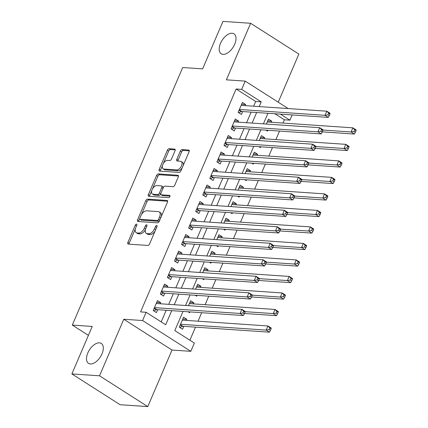 <?xml version="1.0" encoding="UTF-8"?>
<svg xmlns="http://www.w3.org/2000/svg" width="428" height="428" viewBox="0 0 428 428"><rect width="100%" height="100%" fill="white"/><g stroke="black" fill="none" stroke-linecap="round" stroke-linejoin="round"><path stroke-width="0.64" d="M136.511 224.106A1.273 0.696 -57.4 0 0 135.264 225.187L127.881 242.409A1.819 0.995 -57.4 0 0 127.988 244.014A1.819 0.995 -57.4 0 0 128.272 244.104L147.821 245.437A1.819 0.995 -57.4 0 0 149.602 243.89L156.98 226.669A1.273 0.696 -57.4 0 0 156.905 225.545A1.273 0.696 -57.4 0 0 156.707 225.481A1.273 0.696 -57.4 0 0 155.46 226.567L154.508 228.793A5.81 3.194 -57.4 0 1 148.81 233.742L147.179 233.635A5.81 3.194 -57.4 0 1 146.274 233.346A5.81 3.194 -57.4 0 1 145.927 228.21L146.884 225.979A1.273 0.696 -57.4 0 0 146.804 224.855A1.273 0.696 -57.4 0 0 146.606 224.796A1.273 0.696 -57.4 0 0 145.359 225.877L144.407 228.108A5.81 3.194 -57.4 0 1 138.709 233.057L137.078 232.944A5.81 3.194 -57.4 0 1 136.174 232.655A5.81 3.194 -57.4 0 1 135.826 227.519L136.783 225.294A1.273 0.696 -57.4 0 0 136.709 224.17A1.273 0.696 -57.4 0 0 136.511 224.106M223.068 54.377A11.845 6.5 -57.4 0 0 233.945 45.817A11.845 6.5 -57.4 0 0 233.966 33.823A11.845 6.5 -57.4 0 0 232.126 33.24A11.845 6.5 -57.4 0 0 221.249 41.794A11.845 6.5 -57.4 0 0 221.223 53.789A11.845 6.5 -57.4 0 0 223.068 54.377M90.378 363.966A11.845 6.5 -57.4 0 0 101.254 355.411A11.845 6.5 -57.4 0 0 101.276 343.416A11.845 6.5 -57.4 0 0 99.435 342.833A11.845 6.5 -57.4 0 0 88.559 351.388A11.845 6.5 -57.4 0 0 88.532 363.383A11.845 6.5 -57.4 0 0 90.378 363.966M175.031 150.795A1.819 0.995 -57.4 0 0 174.918 149.19A1.819 0.995 -57.4 0 0 174.635 149.099L169.151 148.725A1.819 0.995 -57.4 0 0 167.369 150.271L159.173 169.397A1.819 0.995 -57.4 0 0 159.286 171.002A1.819 0.995 -57.4 0 0 159.564 171.088L179.113 172.425A1.819 0.995 -57.4 0 0 180.894 170.874L189.09 151.753A1.819 0.995 -57.4 0 0 188.983 150.148A1.819 0.995 -57.4 0 0 188.7 150.057L182.077 149.607A1.819 0.995 -57.4 0 0 180.295 151.154L176.785 159.339A1.819 0.995 -57.4 0 0 176.898 160.944A1.819 0.995 -57.4 0 0 177.181 161.03L180.466 161.254A4.858 2.67 -57.4 0 1 181.221 161.495A4.858 2.67 -57.4 0 1 181.21 166.417A4.858 2.67 -57.4 0 1 176.748 169.927L163.876 169.049A4.858 2.67 -57.4 0 1 163.121 168.809A4.858 2.67 -57.4 0 1 163.132 163.887A4.858 2.67 -57.4 0 1 167.594 160.377L169.739 160.527A1.819 0.995 -57.4 0 0 171.521 158.975L175.031 150.795M253.66 106.203L255.682 101.484L236.128 88.997L241.66 89.377L245.196 81.117L288.178 108.557M71.877 373.922L99.537 375.805L147.772 406.6L120.113 404.717L71.877 373.922L92.223 326.452L72.305 325.093L182.703 67.512L202.621 68.871L222.967 21.4L250.626 23.283L226.385 79.838L245.196 81.117M147.772 406.6L172.013 350.05L123.772 319.256L99.537 375.805M123.772 319.256L142.583 320.535L146.119 312.28L165.679 324.766L171.724 310.653M236.128 88.997L140.587 311.905L146.119 312.28M147.548 199.127A1.819 0.995 -57.4 0 0 145.766 200.673L137.57 219.799A1.819 0.995 -57.4 0 0 137.682 221.404A1.819 0.995 -57.4 0 0 137.96 221.495L157.509 222.828A1.819 0.995 -57.4 0 0 159.291 221.281L167.487 202.155A1.819 0.995 -57.4 0 0 167.38 200.55A1.819 0.995 -57.4 0 0 167.097 200.459L147.548 199.127L148.853 199.962A1.819 0.995 -57.4 0 0 147.071 201.508L141.465 214.589M148.372 194.596L156.568 175.475A1.819 0.995 -57.4 0 1 158.349 173.929L177.898 175.261A1.819 0.995 -57.4 0 1 178.182 175.346A1.819 0.995 -57.4 0 1 178.289 176.951L174.785 185.137A1.819 0.995 -57.4 0 1 173.003 186.683L165.074 186.143A1.819 0.995 -57.4 0 0 163.293 187.689L160.965 193.119A1.819 0.995 -57.4 0 0 161.072 194.724A1.819 0.995 -57.4 0 0 161.356 194.815L169.611 195.377A1.273 0.696 -57.4 0 1 169.809 195.441A1.273 0.696 -57.4 0 1 169.809 196.73A1.273 0.696 -57.4 0 1 168.637 197.645L148.762 196.292A1.819 0.995 -57.4 0 1 148.484 196.201A1.819 0.995 -57.4 0 1 148.372 194.596L149.677 195.43L151.822 190.428M278.232 102.212L298.862 54.078L250.626 23.283M271.261 122.274L271.726 121.188L267.693 120.915M265.991 130.144L267.479 131.096L267.837 130.273M264.188 138.784L264.648 137.698L260.615 137.425M258.919 146.654L260.406 147.606L260.759 146.783M257.11 155.294L257.576 154.214L253.542 153.936M251.841 163.17L253.328 164.117L253.681 163.293M250.032 171.805L250.498 170.724L246.464 170.446M244.763 179.68L246.25 180.632L246.603 179.803M242.954 188.32L243.42 187.234L239.386 186.961M237.684 196.19L239.172 197.142L239.525 196.318M235.876 204.83L236.342 203.744L232.308 203.471M230.606 212.705L232.099 213.652L232.452 212.828M228.803 221.34L229.264 220.26L225.235 219.981M223.534 229.215L225.021 230.162L225.374 229.338M221.725 237.85L222.191 236.77L218.157 236.491M216.456 245.726L217.943 246.678L218.296 245.849M214.647 254.366L215.113 253.28L211.079 253.007M209.378 262.236L210.865 263.188L211.218 262.364M207.569 270.876L208.035 269.79L204.001 269.517M202.3 278.751L203.792 279.698L204.145 278.874M200.497 287.386L200.957 286.305L196.928 286.027M195.227 295.261L196.714 296.208L197.067 295.384M193.419 303.896L193.884 302.815L189.85 302.537M188.149 311.771L189.636 312.724L189.989 311.9M160.265 303.762L160.73 302.682L157.472 300.6L153.224 310.509L156.482 312.59L157.723 309.695M167.343 287.252L167.808 286.171L164.55 284.09L160.302 293.993L163.56 296.074L164.801 293.185M174.421 270.742L174.886 269.656L171.623 267.575L167.38 277.483L170.638 279.564L171.874 276.675M181.499 254.232L181.959 253.146L178.701 251.065L174.458 260.973L177.716 263.054L178.952 260.165M188.571 237.717L189.037 236.636L185.779 234.555L181.531 244.463L184.794 246.544L186.03 243.65M195.65 221.206L196.115 220.126L192.857 218.045L188.609 227.947L191.867 230.029L193.108 227.14M202.728 204.696L203.193 203.61L199.935 201.529L195.687 211.437L198.945 213.519L200.186 210.63M209.806 188.186L210.271 187.1L207.008 185.019L202.765 194.927L206.023 197.008L207.259 194.119M216.878 171.671L217.344 170.59L214.086 168.509L209.838 178.417L213.101 180.493L214.337 177.604M223.956 155.161L224.422 154.075L221.164 151.999L216.916 161.902L220.174 163.983L221.415 161.094M231.034 138.651L231.5 137.565L228.242 135.483L223.994 145.392L227.252 147.473L228.493 144.584M238.112 122.141L238.578 121.054L235.314 118.973L231.072 128.882L234.33 130.963L235.566 128.074M161.206 321.91L166.192 310.273M168.734 304.34L173.27 293.763M175.812 287.83L180.349 277.253M182.89 271.32L187.421 260.743M189.968 254.81L194.499 244.228M197.046 238.294L201.577 227.717M204.119 221.784L208.655 211.207M211.197 205.274L215.733 194.697M218.275 188.759L222.806 178.182M225.353 172.249L229.884 161.672M232.425 155.739L236.962 145.162M239.503 139.228L244.04 128.651M246.582 122.713L251.113 112.136M245.191 105.625L245.651 104.544L242.392 102.463L238.15 112.371L241.408 114.447L242.644 111.558M189.888 340.223L195.494 327.142M198.036 321.209L201.684 312.697M205.114 304.693L208.762 296.181M212.192 288.183L215.84 279.671M219.27 271.673L222.918 263.161M226.342 255.163L229.991 246.646M233.421 238.647L237.069 230.136M240.499 222.137L244.147 213.626M247.577 205.627L251.225 197.115M254.649 189.117L258.298 180.6M261.727 172.602L265.376 164.09M268.805 156.092L272.454 147.58M275.883 139.582L279.532 131.07M282.962 123.071L284.363 119.792L274.915 113.757M186.341 320.411L186.806 319.325L183.548 317.244L179.3 327.153L182.558 329.234L183.799 326.345M193.884 302.815L190.621 300.734L188.497 305.688M200.957 286.305L197.699 284.224L195.575 289.178M208.035 269.79L204.777 267.709L202.653 272.668M215.113 253.28L211.855 251.199L209.731 256.153M222.191 236.77L218.933 234.688L216.809 239.643M229.264 220.26L226.005 218.178L223.881 223.132M236.342 203.744L233.083 201.663L230.96 206.617M243.42 187.234L240.161 185.153L238.038 190.107M250.498 170.724L247.24 168.643L245.116 173.597M257.576 154.214L254.312 152.133L252.188 157.087M264.648 137.698L261.39 135.617L259.266 140.571M271.726 121.188L268.468 119.107L266.344 124.061M72.305 325.093L88.398 335.365M292.142 114.934L289.895 120.166L280.447 114.137M284.363 119.792L289.895 120.166M183.018 311.424L174.801 330.593L194.36 343.074L190.818 351.329L142.583 320.535M172.013 350.05L190.818 351.329M259.191 106.583L261.214 101.859L241.66 89.377M174.266 304.72L178.802 294.143M181.344 288.21L185.88 277.628M188.422 271.694L192.953 261.117M195.5 255.184L200.031 244.607M202.578 238.674L207.109 228.097M209.65 222.159L214.187 211.582M216.729 205.649L221.265 195.072M223.807 189.139L228.338 178.562M230.885 172.628L235.416 162.052M237.957 156.113L242.494 145.536M245.035 139.603L249.572 129.026M252.113 123.093L256.645 112.516M267.939 113.286L263.407 123.863M260.866 129.796L256.329 140.373M253.788 146.306L249.251 156.883M246.71 162.817L242.178 173.399M239.632 179.332L235.1 189.909M232.554 195.842L228.022 206.419M225.481 212.352L220.944 222.929M218.403 228.862L213.866 239.445M211.325 245.378L206.794 255.955M204.247 261.888L199.716 272.465M197.174 278.398L192.637 288.975M190.096 294.908L185.559 305.49M255.682 101.484L261.214 101.859M186.806 319.325L182.772 319.053M160.73 302.682L156.696 302.403M167.808 286.171L163.774 285.893M174.886 269.656L170.852 269.383M181.959 253.146L177.93 252.873M189.037 236.636L185.003 236.358M196.115 220.126L192.081 219.848M203.193 203.61L199.159 203.337M210.271 187.1L206.237 186.827M217.344 170.59L213.31 170.312M224.422 154.075L220.388 153.802M231.5 137.565L227.466 137.292M238.578 121.054L234.544 120.782M245.651 104.544L241.622 104.266M136.174 232.655L137.479 233.49A5.81 3.194 -57.4 0 0 138.383 233.774L137.078 232.944M145.531 229.338A5.81 3.194 -57.4 0 1 140.015 233.886L138.383 233.774M146.274 233.346L147.58 234.18A5.81 3.194 -57.4 0 0 148.484 234.464L147.179 233.635M155.209 230.81A5.81 3.194 -57.4 0 1 150.11 234.576L148.484 234.464M135.409 228.718L129.186 243.243A1.819 0.995 -57.4 0 0 128.983 244.153M167.69 201.246L148.853 199.962M139.715 218.671L138.875 220.634A1.819 0.995 -57.4 0 0 138.672 221.544M139.854 218.12A1.273 0.696 -57.4 0 0 139.935 219.243A1.273 0.696 -57.4 0 0 140.133 219.307L157.29 220.479A1.273 0.696 -57.4 0 0 158.537 219.393L159.542 217.044A5.81 3.194 -57.4 0 0 159.195 211.908A5.81 3.194 -57.4 0 0 158.29 211.619L146.563 210.822A5.81 3.194 -57.4 0 0 140.866 215.771L139.854 218.12M139.935 219.243L141.235 220.078A1.273 0.696 -57.4 0 0 141.433 220.142L140.133 219.307M159.516 220.762A1.273 0.696 -57.4 0 1 158.595 221.308L141.433 220.142M161.265 216.68A5.81 3.194 -57.4 0 0 160.5 212.737L159.195 211.908M152.427 189.021L157.873 176.304L156.568 175.475M178.492 176.042L159.655 174.758A1.819 0.995 -57.4 0 0 157.873 176.304M161.072 194.724L162.378 195.559A1.819 0.995 -57.4 0 0 162.661 195.65L170.012 196.147M156.846 185.586A4.858 2.67 -57.4 0 0 152.384 189.096A4.858 2.67 -57.4 0 0 152.373 194.012A4.858 2.67 -57.4 0 0 153.133 194.253L157.665 194.563A1.819 0.995 -57.4 0 0 159.446 193.017L161.773 187.587A1.819 0.995 -57.4 0 0 161.666 185.982A1.819 0.995 -57.4 0 0 161.383 185.891L156.846 185.586M152.373 194.012L153.679 194.847A4.858 2.67 -57.4 0 0 154.433 195.088L153.133 194.253M160.778 193.782L160.751 193.852A1.819 0.995 -57.4 0 1 158.97 195.398L154.433 195.088M163.266 187.758A1.819 0.995 -57.4 0 0 162.966 186.817L161.666 185.982M149.677 195.43A1.819 0.995 -57.4 0 0 149.474 196.34M163.121 168.809L164.427 169.643A4.858 2.67 -57.4 0 0 165.181 169.879L163.876 169.049M182.253 167.701A4.858 2.67 -57.4 0 1 178.053 170.756L165.181 169.879M183.189 165.529A4.858 2.67 -57.4 0 0 182.526 162.33L181.221 161.495M189.294 150.843L183.382 150.437A1.819 0.995 -57.4 0 0 181.6 151.983L178.091 160.168A1.819 0.995 -57.4 0 0 177.888 161.078M162.458 165.609L160.479 170.226A1.819 0.995 -57.4 0 0 160.275 171.141M175.229 149.88L170.456 149.559A1.819 0.995 -57.4 0 0 168.675 151.105L163.389 163.432M179.824 327.484L182.446 326.377A1.851 1.016 122.6 0 1 182.911 326.286L269.431 332.182L266.173 330.1L267.944 325.97L182.307 320.133M180.536 324.264L266.173 330.1L269.121 329.581L270.426 330.416L271.133 328.763L269.827 327.934L269.121 329.581M269.827 327.934L267.944 325.97L271.202 328.051L271.133 328.763M270.426 330.416L269.431 332.182M154.294 308.016L156.835 309.637L243.361 315.532L240.103 313.457L154.465 307.62M243.045 312.938L240.103 313.457L241.868 309.326L245.126 311.407L245.057 312.119L243.757 311.284L243.045 312.938L244.351 313.772L245.057 312.119M156.231 303.489L241.868 309.326L243.757 311.284M156.835 309.637A1.851 1.016 -57.4 0 0 156.375 309.728L153.748 310.84M243.361 315.532L244.351 313.772M244.474 313.483L276.509 315.666L273.251 313.59L275.022 309.46L189.385 303.623M245.105 311.67L273.251 313.59L276.199 313.071L277.505 313.906L278.211 312.253L276.905 311.418L276.199 313.071M276.905 311.418L275.022 309.46L278.28 311.541L278.211 312.253M277.505 313.906L276.509 315.666M251.552 296.973L283.587 299.156L280.329 297.075L282.1 292.95L196.463 287.113M252.178 295.16L280.329 297.075L283.277 296.561L284.577 297.39L285.289 295.743L283.983 294.908L283.277 296.561M283.983 294.908L282.1 292.95L285.358 295.031L285.289 295.743M284.577 297.39L283.587 299.156M258.624 280.463L290.666 282.646L287.407 280.565L289.173 276.435L203.535 270.603M259.256 278.644L287.407 280.565L290.35 280.051L291.655 280.88L292.361 279.233L291.061 278.398L290.35 280.051M291.061 278.398L289.173 276.435L292.431 278.516L292.361 279.233M291.655 280.88L290.666 282.646M265.702 263.953L297.744 266.136L294.48 264.055L296.251 259.924L210.613 254.088M266.334 262.134L294.48 264.055L297.428 263.536L298.733 264.37L299.44 262.717L298.134 261.888L297.428 263.536M298.134 261.888L296.251 259.924L299.509 262.006L299.44 262.717M298.733 264.37L297.744 266.136M161.372 291.5L163.913 293.127L250.439 299.022L247.175 296.941L161.538 291.104M250.123 296.427L247.175 296.941L248.946 292.816L252.204 294.897L252.135 295.609L250.829 294.774L250.123 296.427L251.429 297.257L252.135 295.609M163.309 286.979L248.946 292.816L250.829 294.774M163.913 293.127A1.851 1.016 -57.4 0 0 163.453 293.217L160.826 294.33M250.439 299.022L251.429 297.257M168.45 274.99L170.991 276.616L257.512 282.512L254.253 280.431L168.616 274.594M257.201 279.917L254.253 280.431L256.024 276.301L259.282 278.382L259.213 279.093L257.907 278.264L257.201 279.917L258.507 280.747L259.213 279.093M170.387 270.464L256.024 276.301L257.907 278.264M170.991 276.616A1.851 1.016 -57.4 0 0 170.526 276.707L167.904 277.82M257.512 282.512L258.507 280.747M175.523 258.48L178.069 260.101L264.59 266.002L261.331 263.921L175.694 258.084M264.279 263.402L261.331 263.921L263.102 259.791L266.36 261.872L266.291 262.583L264.986 261.754L264.279 263.402L265.579 264.236L266.291 262.583M177.465 253.954L263.102 259.791L264.986 261.754M178.069 260.101A1.851 1.016 -57.4 0 0 177.604 260.192L174.977 261.305M264.59 266.002L265.579 264.236M182.601 241.97L185.147 243.591L271.668 249.487L268.41 247.405L182.772 241.574M271.352 246.892L268.41 247.405L270.175 243.281L273.439 245.362L273.364 246.073L272.064 245.239L271.352 246.892L272.657 247.726L273.364 246.073M184.543 237.444L270.175 243.281L272.064 245.239M185.147 243.591A1.851 1.016 -57.4 0 0 184.682 243.682L182.055 244.795M271.668 249.487L272.657 247.726M272.78 247.438L304.816 249.62L301.558 247.544L303.329 243.414L217.691 237.577M273.412 245.624L301.558 247.544L304.506 247.026L305.811 247.86L306.518 246.207L305.212 245.372L304.506 247.026M305.212 245.372L303.329 243.414L306.587 245.495L306.518 246.207M305.811 247.86L304.816 249.62M189.679 225.454L192.22 227.081L278.746 232.976L275.482 230.895L189.85 225.058M278.43 230.382L275.482 230.895L277.253 226.77L280.511 228.852L280.442 229.563L279.136 228.729L278.43 230.382L279.735 231.211L280.442 229.563M191.616 220.934L277.253 226.77L279.136 228.729M192.22 227.081A1.851 1.016 -57.4 0 0 191.76 227.172L189.133 228.285M278.746 232.976L279.735 231.211M279.859 230.927L311.894 233.11L308.636 231.029L310.407 226.904L224.77 221.067M280.484 229.114L308.636 231.029L311.584 230.515L312.884 231.345L313.596 229.697L312.29 228.862L311.584 230.515M312.29 228.862L310.407 226.904L313.665 228.985L313.596 229.697M312.884 231.345L311.894 233.11M196.757 208.944L199.298 210.571L285.818 216.466L282.56 214.385L196.923 208.548M285.508 213.866L282.56 214.385L284.331 210.255L287.589 212.336L287.52 213.048L286.214 212.218L285.508 213.866L286.814 214.701L287.52 213.048M198.694 204.418L284.331 210.255L286.214 212.218M199.298 210.571A1.851 1.016 -57.4 0 0 198.833 210.662L196.211 211.769M285.818 216.466L286.814 214.701M286.937 214.417L318.972 216.6L315.714 214.519L317.48 210.389L231.848 204.552M287.562 212.598L315.714 214.519L318.662 214.005L319.962 214.835L320.668 213.181L319.368 212.352L318.662 214.005M319.368 212.352L317.48 210.389L320.743 212.47L320.668 213.181M319.962 214.835L318.972 216.6M203.83 192.434L206.376 194.055L292.896 199.956L289.638 197.875L204.001 192.038M292.586 197.356L289.638 197.875L291.409 193.745L294.667 195.826L294.598 196.538L293.292 195.708L292.586 197.356L293.886 198.191L294.598 196.538M205.772 187.908L291.409 193.745L293.292 195.708M206.376 194.055A1.851 1.016 -57.4 0 0 205.911 194.146L203.284 195.259M292.896 199.956L293.886 198.191M294.009 197.907L326.05 200.09L322.787 198.009L324.558 193.879L238.92 188.042M294.641 196.088L322.787 198.009L325.735 197.49L327.04 198.325L327.746 196.671L326.446 195.842L325.735 197.49M326.446 195.842L324.558 193.879L327.816 195.96L327.746 196.671M327.04 198.325L326.05 200.09M210.908 175.924L213.454 177.545L299.975 183.441L296.716 181.36L211.079 175.523M299.664 180.846L296.716 181.36L298.482 177.235L301.745 179.316L301.676 180.028L300.37 179.193L299.664 180.846L300.964 181.681L301.676 180.028M212.85 171.398L298.482 177.235L300.37 179.193M213.454 177.545A1.851 1.016 -57.4 0 0 212.989 177.636L210.362 178.749M299.975 183.441L300.964 181.681M301.087 181.392L333.123 183.575L329.865 181.493L331.636 177.369L245.998 171.532M301.719 179.578L329.865 181.493L332.813 180.98L334.118 181.814L334.824 180.161L333.519 179.327L332.813 180.98M333.519 179.327L331.636 177.369L334.894 179.45L334.824 180.161M334.118 181.814L333.123 183.575M217.986 159.409L220.527 161.035L307.053 166.931L303.789 164.85L218.157 159.013M306.737 164.336L303.789 164.85L305.56 160.725L308.818 162.806L308.749 163.517L307.448 162.683L306.737 164.336L308.042 165.165L308.749 163.517M219.922 154.888L305.56 160.725L307.448 162.683M220.527 161.035A1.851 1.016 -57.4 0 0 220.067 161.126L217.44 162.239M307.053 166.931L308.042 165.165M308.165 164.882L340.201 167.064L336.943 164.983L338.714 160.858L253.076 155.022M308.797 163.068L336.943 164.983L339.891 164.47L341.196 165.299L341.902 163.651L340.597 162.817L339.891 164.47M340.597 162.817L338.714 160.858L341.972 162.94L341.902 163.651M341.196 165.299L340.201 167.064M225.064 142.899L227.605 144.525L314.125 150.421L310.867 148.339L225.23 142.503M313.815 147.821L310.867 148.339L312.638 144.209L315.896 146.29L315.827 147.002L314.521 146.173L313.815 147.821L315.12 148.655L315.827 147.002M227.001 138.372L312.638 144.209L314.521 146.173M227.605 144.525A1.851 1.016 -57.4 0 0 227.14 144.616L224.518 145.723M314.125 150.421L315.12 148.655M315.243 148.372L347.279 150.554L344.021 148.473L345.787 144.343L260.154 138.506M315.869 146.553L344.021 148.473L346.969 147.954L348.269 148.789L348.981 147.136L347.675 146.306L346.969 147.954M347.675 146.306L345.787 144.343L349.05 146.424L348.981 147.136M348.269 148.789L347.279 150.554M232.137 126.388L234.683 128.009L321.203 133.911L317.945 131.829L232.308 125.993M320.893 131.31L317.945 131.829L319.716 127.699L322.974 129.78L322.905 130.492L321.599 129.663L320.893 131.31L322.198 132.145L322.905 130.492M234.079 121.862L319.716 127.699L321.599 129.663M234.683 128.009A1.851 1.016 -57.4 0 0 234.218 128.1L231.591 129.213M321.203 133.911L322.198 132.145M322.316 131.856L354.357 134.044L351.099 131.963L352.865 127.833L267.227 121.996M322.947 130.042L351.099 131.963L354.042 131.444L355.347 132.279L356.053 130.626L354.753 129.796L354.042 131.444M354.753 129.796L352.865 127.833L356.123 129.914L356.053 130.626M355.347 132.279L354.357 134.044M239.215 109.873L241.761 111.499L328.281 117.395L325.023 115.314L239.386 109.477M327.971 114.8L325.023 115.314L326.794 111.189L330.052 113.27L329.983 113.982L328.677 113.147L327.971 114.8L329.271 115.63L329.983 113.982M241.157 105.352L326.794 111.189L328.677 113.147M241.761 111.499A1.851 1.016 -57.4 0 0 241.296 111.59L238.669 112.703M328.281 117.395L329.271 115.63M136.489 225.973L135.264 225.187M156.691 227.348L155.46 226.567M146.59 226.663L145.359 225.877M140.015 233.886L138.709 233.057M145.659 228.905L144.407 228.108M150.11 234.576L148.81 233.742M155.733 229.579L154.508 228.793M129.186 243.243L127.881 242.409M167.578 200.769L167.097 200.459M138.875 220.634L137.57 219.799M147.071 201.508L145.766 200.673M158.595 221.308L157.29 220.479M159.762 220.179L158.537 219.393M160.773 217.831L159.542 217.044M159.655 174.758L158.349 173.929M178.38 175.566L177.898 175.261M162.661 195.65L161.356 194.815M169.948 195.596L169.611 195.377M158.97 195.398L157.665 194.563M160.751 193.852L159.446 193.017M163.004 188.374L161.773 187.587M178.053 170.756L176.748 169.927M178.091 160.168L176.785 159.339M181.6 151.983L180.295 151.154M183.382 150.437L182.077 149.607M189.181 150.367L188.7 150.057M160.479 170.226L159.173 169.397M168.675 151.105L167.369 150.271M170.456 149.559L169.151 148.725M175.122 149.404L174.635 149.099M182.446 326.377L180.236 324.964M182.911 326.286L180.37 324.659M154.166 308.32L156.375 309.728M161.238 291.805L163.453 293.217M168.316 275.295L170.526 276.707M175.394 258.785L177.604 260.192M182.472 242.269L184.682 243.682M189.545 225.759L191.76 227.172M196.623 209.249L198.833 210.662M203.701 192.739L205.911 194.146M210.779 176.224L212.989 177.636M217.857 159.714L220.067 161.126M224.93 143.203L227.14 144.616M232.008 126.693L234.218 128.1M239.086 110.178L241.296 111.59"/></g></svg>
